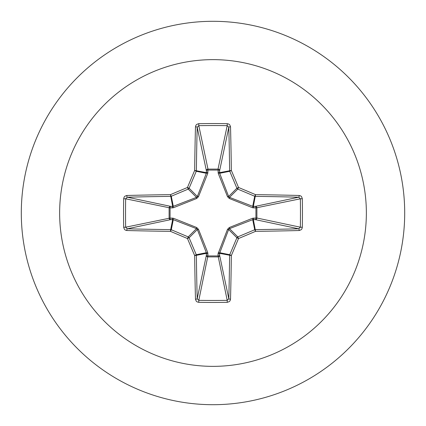 <?xml version="1.0" encoding="UTF-8"?>
<svg xmlns="http://www.w3.org/2000/svg" width="426" height="426" viewBox="0 0 426 426"><rect width="100%" height="100%" fill="white"/><g stroke="black" fill="none" stroke-linecap="round" stroke-linejoin="round"><path stroke-width="0.64" d="M299.201 230.525A306.613 26.721 180 0 1 255.563 231.345A306.645 26.726 157.5 0 1 238.528 238.528A306.645 26.726 112.5 0 1 231.345 255.563A306.613 26.721 90 0 1 230.525 299.201L230.029 300.804L229.305 301.603L227.271 302.322A305.288 116.825 180 0 1 213 302.449A305.288 116.825 180 0 1 198.729 302.322L198.804 300.341A303.658 116.207 0 0 0 213 300.463A303.658 116.207 0 0 0 227.196 300.341L228.805 298.743A304.979 26.582 -90 0 0 229.619 255.334A1.635 1.629 -78.8 0 1 229.742 254.711A305.016 26.582 -67.5 0 0 236.888 237.772A1.635 1.624 -45 0 1 237.772 236.888A305.016 26.582 -22.5 0 0 254.711 229.742A1.635 1.629 -11.2 0 1 255.334 229.619A304.979 26.582 0 0 0 298.743 228.805L300.341 227.196A303.658 116.207 -90 0 0 300.341 198.804L298.743 197.195A304.979 26.582 180 0 0 255.334 196.381A1.635 1.629 -168.8 0 1 254.711 196.258A305.016 26.582 -157.5 0 0 237.772 189.112A1.635 1.624 -135 0 1 236.888 188.228A305.016 26.582 -112.5 0 0 229.742 171.289A1.635 1.629 -101.2 0 1 229.619 170.666A304.979 26.582 -90 0 0 228.805 127.257L227.196 125.659L227.271 123.678L228.906 124.131L229.752 124.823L230.525 126.799A1.635 0.458 178.5 0 0 228.805 127.257L219.646 170.613L219.667 173.291L228.645 196.477L229.523 197.355L252.709 206.333L255.387 206.354A1.635 1.507 -101.9 0 1 256.894 207.979L256.894 218.021L300.341 227.196L302.322 227.271L301.869 228.906L301.177 229.752L299.201 230.525A1.635 0.458 -91.5 0 0 298.743 228.805L255.387 219.646L252.709 219.667L229.523 228.645L228.645 229.523L219.582 253.337A1.635 0.559 -1.8 0 1 218.021 253.891L227.511 229.321L229.321 227.511L252.639 218.234L255.941 218.085A1.635 0.559 -88.2 0 1 255.387 219.646A1.635 1.507 -78.1 0 0 256.894 218.021L255.941 218.085L255.941 207.915L252.639 207.766L229.321 198.489L227.511 196.679L218.234 173.361L218.085 170.059A1.635 0.559 -178.2 0 1 219.646 170.613A1.635 1.507 -168.1 0 0 218.021 169.106L227.196 125.659A303.658 116.207 180 0 0 198.804 125.659L197.195 127.257A1.635 0.458 -178.5 0 0 195.475 126.799L195.971 125.196L196.695 124.397L198.729 123.678A305.288 116.825 0 0 1 213 123.551A305.288 116.825 0 0 1 227.271 123.678M218.234 252.639A1.635 0.501 -159.1 0 0 219.667 252.709L229.742 254.711L231.345 255.563L219.582 253.337L219.646 255.387A1.635 1.507 -11.9 0 1 218.021 256.894L207.979 256.894A1.635 1.507 11.9 0 1 206.354 255.387L206.333 252.709L197.355 229.523L196.477 228.645L173.291 219.667L170.613 219.646A1.635 1.507 78.1 0 1 169.106 218.021L169.106 207.979A1.635 1.507 101.9 0 1 170.613 206.354L173.291 206.333L196.477 197.355L197.355 196.477L206.333 173.291A1.635 0.501 -159.1 0 1 207.766 173.361L207.979 169.106L218.021 169.106L218.085 170.059L207.915 170.059A1.635 0.559 -1.8 0 0 206.354 170.613L197.195 127.257A304.979 26.582 90 0 0 196.381 170.666A1.635 1.629 101.2 0 1 196.258 171.289A305.016 26.582 112.5 0 0 189.112 188.228A1.635 1.624 135 0 1 188.228 189.112A305.016 26.582 157.5 0 0 171.289 196.258A1.635 1.629 168.8 0 1 170.666 196.381A304.979 26.582 180 0 0 127.257 197.195L125.659 198.804L123.678 198.729L124.131 197.094L124.823 196.248L126.799 195.475A306.613 26.721 0 0 1 170.437 194.655A306.645 26.726 -22.5 0 1 187.472 187.472A306.645 26.726 -67.5 0 1 194.655 170.437A306.613 26.721 -90 0 1 195.475 126.799M207.766 173.361L198.489 196.679L196.679 198.489L173.361 207.766L170.059 207.915L170.059 218.085L173.361 218.234L196.679 227.511L198.489 229.321L207.766 252.639L207.915 255.941L218.085 255.941L218.021 253.891M213 59.64A153.36 153.36 0 0 1 366.36 213A153.36 153.36 0 0 1 213 366.36A153.36 153.36 0 0 1 59.64 213A153.36 153.36 0 0 1 213 59.64M213 21.3A191.7 191.7 0 0 1 404.7 213A191.7 191.7 0 0 1 213 404.7A191.7 191.7 0 0 1 21.3 213A191.7 191.7 0 0 1 213 21.3A191.7 191.7 0 0 0 21.3 213A191.7 191.7 0 0 0 213 404.7M198.729 302.322L197.094 301.869L196.248 301.177L195.475 299.201A306.613 26.721 -90 0 1 194.655 255.563A306.645 26.726 -112.5 0 1 187.472 238.528A306.645 26.726 -157.5 0 1 170.437 231.345A306.613 26.721 180 0 1 126.799 230.525L125.196 230.029L124.397 229.305L123.678 227.271A305.288 116.825 -90 0 1 123.551 213A305.288 116.825 -90 0 1 123.678 198.729M299.201 195.475L300.804 195.971L301.603 196.695L302.322 198.729L300.341 198.804L255.941 207.915A1.635 0.559 88.2 0 0 255.387 206.354L298.743 197.195A1.635 0.458 91.5 0 0 299.201 195.475A306.613 26.721 0 0 0 255.563 194.655L254.711 196.258L252.709 206.333A1.635 0.501 110.9 0 1 252.639 207.766M126.799 195.475A1.635 0.458 -91.5 0 0 127.257 197.195L170.613 206.354A1.635 0.559 -88.2 0 0 170.059 207.915L125.659 198.804A303.658 116.207 90 0 0 125.537 213A303.658 116.207 90 0 0 125.659 227.196L127.257 228.805A1.635 0.458 91.5 0 0 126.799 230.525M123.678 227.271L125.659 227.196L170.059 218.085A1.635 0.559 88.2 0 0 170.613 219.646L127.257 228.805A304.979 26.582 0 0 0 170.666 229.619A1.635 1.629 11.2 0 1 171.289 229.742L170.437 231.345L170.666 229.619L172.663 219.582A1.635 0.559 88.2 0 1 172.109 218.021M173.361 218.234A1.635 0.501 110.9 0 0 173.291 219.667L171.289 229.742A305.016 26.582 22.5 0 0 188.228 236.888A1.635 1.624 45 0 1 189.112 237.772L187.472 238.528L188.228 236.888L196.477 228.645L196.679 227.511M198.489 229.321L197.355 229.523L189.112 237.772A305.016 26.582 67.5 0 0 196.258 254.711A1.635 1.629 78.8 0 1 196.381 255.334L194.655 255.563L196.258 254.711L206.333 252.709A1.635 0.501 159.1 0 0 207.766 252.639M207.979 253.891A1.635 0.559 -178.2 0 1 206.418 253.337L196.381 255.334A304.979 26.582 90 0 0 197.195 298.743L198.804 300.341L207.915 255.941A1.635 0.559 -178.2 0 1 206.354 255.387L197.195 298.743A1.635 0.458 178.5 0 1 195.475 299.201M207.979 172.109A1.635 0.559 -1.8 0 0 206.418 172.663L194.655 170.437L196.258 171.289L206.333 173.291L206.354 170.613A1.635 1.507 168.1 0 1 207.979 169.106L198.804 125.659L198.729 123.678M227.511 229.321L228.645 229.523L236.888 237.772L238.528 238.528L237.772 236.888L229.523 228.645L229.321 227.511M230.525 299.201A1.635 0.458 -178.5 0 1 228.805 298.743L219.646 255.387A1.635 0.559 -1.8 0 1 218.085 255.941L227.196 300.341L227.271 302.322M252.639 218.234A1.635 0.501 -110.9 0 1 252.709 219.667L254.711 229.742L255.563 231.345L253.337 219.582A1.635 0.559 -88.2 0 0 253.891 218.021M253.891 207.979A1.635 0.559 88.2 0 0 253.337 206.418L255.563 194.655A306.645 26.726 22.5 0 0 238.528 187.472L236.888 188.228L228.645 196.477L227.511 196.679M229.321 198.489L229.523 197.355L237.772 189.112L238.528 187.472A306.645 26.726 67.5 0 0 231.345 170.437L219.582 172.663A1.635 0.559 -178.2 0 0 218.021 172.109M218.234 173.361A1.635 0.501 159.1 0 1 219.667 173.291L229.742 171.289L231.345 170.437A306.613 26.721 90 0 0 230.525 126.799M173.361 207.766A1.635 0.501 -110.9 0 1 173.291 206.333L171.289 196.258L170.437 194.655L172.663 206.418A1.635 0.559 -88.2 0 0 172.109 207.979M198.489 196.679L197.355 196.477L189.112 188.228L187.472 187.472L188.228 189.112L196.477 197.355L196.679 198.489M302.322 198.729A305.288 116.825 90 0 1 302.322 227.271"/></g></svg>
